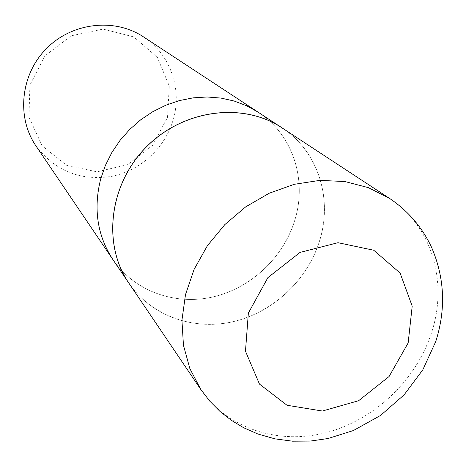 <?xml version="1.0" encoding="UTF-8"?>
<svg xmlns="http://www.w3.org/2000/svg" width="466" height="466" viewBox="0 0 466 466"><rect width="100%" height="100%" fill="white"/><g stroke="black" fill="none" stroke-linecap="round" stroke-linejoin="round"><path stroke-width="0.35" stroke-dasharray="2.33 1.75" d="M167.515 117.362L169.28 86.076L157.374 57.359L133.812 36.925L103.033 29.102L71.216 35.8L44.998 55.827L29.906 85.033L28.985 117.263L42.179 145.875L66.51 165.244L96.951 171.826L127.585 164.667L152.656 145.287L167.515 117.362M35.929 145.875C55.134 171.039 80.472 181.192 111.951 176.323C140.726 170.521 165.261 147.763 173.3 119.471C182.305 88.924 170.201 54.056 143.429 36.849M258.246 112.219C292.998 134.575 307.484 180.319 294.669 220.616C283.177 257.948 250.469 288.425 212.566 297.028C174.686 305.568 134.33 291.11 112.912 259.614C134.33 291.11 174.686 305.568 212.566 297.028C250.469 288.425 283.177 257.948 294.669 220.616C307.484 180.319 292.998 134.575 258.246 112.219M130.451 285.448C153.506 317.171 195.452 330.918 234.573 321.359C273.717 311.713 307.368 279.932 319.46 241.283C332.753 199.996 318.977 153.267 284.324 129.391M128.814 283.031C151.176 315.925 193.413 330.813 233.105 321.662C272.826 312.447 307.187 280.404 319.42 241.272C333.062 199.023 318.191 151.135 281.883 127.789M200.916 389.64C227.414 428.563 277.952 444.902 325.67 432.757C373.441 420.513 415.218 381.386 431.021 334.25C448.566 283.375 432.477 226.039 389.5 198.376"/><path stroke-width="0.7" d="M284.324 129.391L143.429 36.849C114.601 17.667 72.044 22.438 46.367 48.656C20.516 74.7 16.345 117.321 35.929 145.875L112.912 259.614C97.301 235.68 93.223 208.797 100.685 178.973L105.386 165.418L111.881 152.469L120.042 140.394L129.717 129.431L140.709 119.797L152.807 111.683L165.762 105.246L179.317 100.604L193.198 97.843L207.137 96.992L220.867 98.064L234.124 101.017L246.66 105.77L258.246 112.219L246.66 105.77L234.124 101.017L220.867 98.064L207.137 96.992L193.198 97.843L179.317 100.604L165.762 105.246L152.807 111.683L140.709 119.797L129.717 129.431L120.042 140.394L111.881 152.469L105.386 165.418L100.685 178.973C93.223 208.797 97.301 235.68 112.912 259.614L130.451 285.448M281.936 127.766C242.903 101.704 183.103 109.399 146.196 147.081C109.038 184.519 102.182 244.423 128.797 283.083M389.5 198.376L281.883 127.789C242.868 101.757 183.109 109.458 146.225 147.116C109.091 184.524 102.235 244.388 128.814 283.031L200.916 389.64L209.787 401.15L219.987 411.426L231.352 420.338L243.712 427.771L257.896 434.015L274.893 438.838L292.462 441.185L310.257 441.069L327.971 438.535L353.362 430.549L380.588 415.416L404.127 394.824L422.837 369.783L435.757 341.52C446.073 309.162 444.663 277.736 431.528 247.236C422.097 227.146 408.088 210.865 389.5 198.376L368.396 187.652L344.875 181.536L319.827 180.377L294.256 184.309L269.208 193.239L245.728 206.846L224.816 224.606L207.358 245.763L194.077 269.435L185.503 294.605L181.932 320.229L183.447 345.254L189.889 368.688L200.916 389.64M408.158 342.941L412.2 306.139L400.102 273.041L373.744 250.242L338.007 242.699L300.052 252.409L267.88 277.637L248.361 313.094L245.477 351.213L259.457 384.071L287.004 405.257L322.35 411.029L358.616 400.719L389.081 376.516L408.158 342.941"/></g></svg>
